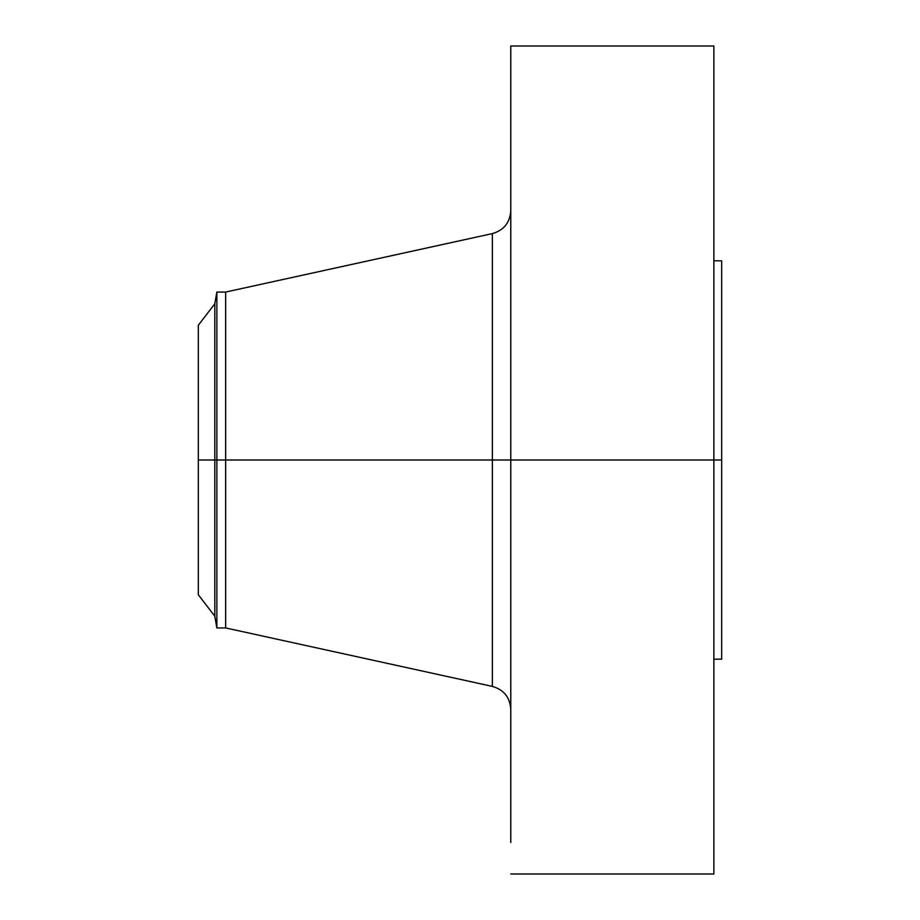<?xml version="1.0" encoding="UTF-8"?>
<svg xmlns="http://www.w3.org/2000/svg" width="920" height="920" viewBox="0 0 920 920"><rect width="100%" height="100%" fill="white"/><g stroke="black" fill="none" stroke-linecap="round" stroke-linejoin="round"><path stroke-width="1.38" d="M713.862 46L713.862 460L713.862 46L510.772 46L510.772 460L721.682 460L721.682 659.192L721.682 460L713.862 460L713.862 874L713.862 460L492.361 460L492.361 233.599L492.361 460L198.317 460L198.317 594.745L198.317 460L214.808 460L214.808 616.227L214.808 460L216.867 460L216.867 627.946L216.867 460L225.664 460L225.664 627.946L225.664 460L492.361 460L492.361 233.599C503.838 230.276 509.979 222.64 510.772 210.714M198.317 594.745L214.808 616.227L216.867 627.946L225.664 627.946L492.361 686.4L492.361 460L492.361 686.4L492.361 460L510.772 460L510.772 832.991M721.682 260.808L721.682 460L721.682 260.808L713.862 260.808M510.772 46L510.772 842.49M492.361 233.599L225.664 292.054L225.664 460L225.664 292.054L216.867 292.054L216.867 460L216.867 292.054L214.808 303.772L214.808 460L214.808 303.772L198.317 325.254L198.317 460L198.317 325.254M713.862 874L510.772 874M721.682 659.192L713.862 659.192M492.361 686.4C503.838 689.724 509.979 697.36 510.772 709.285"/></g></svg>
